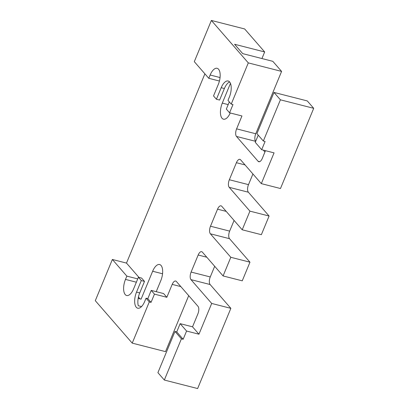 <?xml version="1.0" encoding="UTF-8"?>
<svg xmlns="http://www.w3.org/2000/svg" width="409" height="409" viewBox="0 0 409 409"><rect width="100%" height="100%" fill="white"/><g stroke="black" fill="none" stroke-linecap="round" stroke-linejoin="round"><path stroke-width="0.61" d="M204.889 73.83L126.493 263.084L112.363 259.475L95.292 300.687L132.225 343.131L149.29 301.924L146.049 298.192L144.684 301.489A11.759 5.358 104.3 0 1 136.269 307.271A11.759 5.358 104.3 0 1 136.529 292.113L141.304 280.574L138.416 277.256L133.636 288.795A11.759 5.358 104.3 0 1 125.22 294.572A11.759 5.358 104.3 0 1 125.481 279.419L126.846 276.121L112.363 259.475L95.292 300.687L132.225 343.131L149.29 301.924L151.049 302.369L154.464 294.127L166.841 297.292L172.184 284.393A5.879 2.679 104.3 0 1 176.391 281.499L198.002 306.341A5.879 2.679 104.3 0 1 197.874 313.918L192.527 326.822L198.953 334.204L211.688 303.447L190.977 279.638A5.879 2.679 104.3 0 1 191.105 272.062L198.166 255.022A5.879 2.679 104.3 0 1 202.368 252.133L223.084 275.942L230.809 257.292L210.369 233.795A5.879 2.679 104.3 0 1 210.497 226.218L217.557 209.178A5.879 2.679 104.3 0 1 221.765 206.289L242.205 229.786L249.93 211.136L229.214 187.327A5.879 2.679 104.3 0 1 229.342 179.745L236.402 162.71A5.879 2.679 104.3 0 1 240.61 159.817L261.32 183.631L274.061 152.874L261.32 183.631L280.482 188.523L313.708 108.313L307.287 100.931L273.989 92.429L256.918 133.641L263.34 141.023L256.918 133.641L273.989 92.429L280.41 99.811L273.989 92.429L307.287 100.931L313.708 108.313L280.482 188.523L261.32 183.631L240.61 159.817A5.879 2.679 -75.7 0 0 239.894 159.357A5.879 2.679 -75.7 0 0 236.402 162.71L245.042 164.919L236.402 162.71L229.342 179.745A5.879 2.679 -75.7 0 0 229.214 187.327L248.375 192.22L269.091 216.029L261.366 234.679L269.091 216.029L249.93 211.136L242.205 229.786L261.366 234.679L242.205 229.786L221.765 206.289A5.879 2.679 -75.7 0 0 221.049 205.829A5.879 2.679 -75.7 0 0 217.557 209.178L226.197 211.387L217.557 209.178L210.497 226.218A5.879 2.679 -75.7 0 0 210.369 233.795L229.531 238.692L249.971 262.184L242.246 280.835L249.971 262.184L230.809 257.292L223.084 275.942L242.246 280.835L223.084 275.942L202.368 252.133A5.879 2.679 -75.7 0 0 201.657 251.668A5.879 2.679 -75.7 0 0 198.166 255.022L206.806 257.23L198.166 255.022L191.105 272.062A5.879 2.679 -75.7 0 0 190.977 279.638L210.139 284.531L230.855 308.34L197.629 388.55L164.336 380.043L181.407 338.831L174.98 331.454L157.91 372.66L164.336 380.043L157.91 372.66L174.98 331.454L181.407 338.831L183.16 339.281L186.576 331.039L198.953 334.204L192.527 326.822L180.154 323.657L176.739 331.898L174.98 331.454L176.739 331.898L183.16 339.281L176.739 331.898L180.154 323.657L186.576 331.039L180.154 323.657L192.527 326.822L197.874 313.918A5.879 2.679 -75.7 0 0 198.002 306.341L176.391 281.499A5.879 2.679 -75.7 0 0 175.676 281.039A5.879 2.679 -75.7 0 0 172.184 284.393L180.824 286.597L172.184 284.393L166.841 297.292L163.595 293.56L166.841 297.292L154.464 294.127L151.218 290.4L154.464 294.127L151.049 302.369L147.807 298.642L151.049 302.369L149.29 301.924L146.049 298.192L144.684 301.489A11.759 5.358 -75.7 0 1 137.695 308.197A11.759 5.358 -75.7 0 1 136.529 292.113L139.72 292.931L136.529 292.113L141.304 280.574L138.416 277.256L141.611 278.069L144.5 281.392L141.304 280.574L144.5 281.392L139.72 292.931L144.5 281.392L141.611 278.069L138.416 277.256L133.636 288.795A11.759 5.358 -75.7 0 1 126.647 295.497A11.759 5.358 -75.7 0 1 125.481 279.419L126.846 276.121L137.736 278.902L126.846 276.121L112.363 259.475L126.493 263.084L138.942 277.389L126.493 263.084L204.889 73.83M244.664 28.957L211.371 20.45L194.301 61.662L208.784 78.308L194.301 61.662L211.371 20.45L248.299 62.899L231.228 104.111L232.987 104.556L229.572 112.802L241.949 115.962L236.607 128.861L241.949 115.962L229.572 112.802L226.33 109.07L229.572 112.802L232.987 104.556L231.228 104.111L227.987 100.379L229.352 97.086L227.987 100.379L231.228 104.111L248.299 62.899L211.371 20.45L244.664 28.957L264.669 51.953L234.572 44.264L242.726 53.635L234.572 44.264L264.669 51.953L244.664 28.957M230.241 112.971A11.759 5.358 104.3 0 1 221.939 118.145A11.759 5.358 104.3 0 1 222.291 103.104L230.466 83.37L222.291 103.104L228.176 104.607L222.291 103.104A11.759 5.358 -75.7 0 0 223.462 119.183A11.759 5.358 -75.7 0 0 230.241 112.971M138.498 296.74A11.759 5.358 -75.7 0 0 140.492 299.015A11.759 5.358 104.3 0 1 138.498 296.74M141.079 299.163L152.649 271.244A11.759 5.358 104.3 0 1 161.059 265.461A11.759 5.358 104.3 0 1 160.803 280.62L156.223 291.678L160.803 280.62A11.759 5.358 -75.7 0 0 159.638 264.541A11.759 5.358 -75.7 0 0 152.649 271.244L162.552 273.774L152.649 271.244L141.079 299.163L138.16 298.417L141.079 299.163M265.487 150.686L262.297 158.39A5.879 2.679 104.3 0 1 258.089 161.279L236.474 136.437A5.879 2.679 104.3 0 1 236.607 128.861L255.768 133.758L281.596 71.406L248.299 62.899L281.596 71.406L272.829 61.33L242.726 53.635L272.829 61.33L281.596 71.406L255.768 133.758A5.879 2.679 -75.7 0 0 255.64 141.335L236.474 136.437L258.089 161.279A5.879 2.679 -75.7 0 0 258.8 161.744A5.879 2.679 -75.7 0 0 262.297 158.39L265.487 150.686M255.262 142.332L261.683 149.709L274.061 152.874L261.683 149.709L255.262 142.332L258.237 135.149L255.262 142.332M226.33 109.07L229.301 101.892L226.33 109.07M219.418 81.023L208.784 78.308L219.418 81.023M265.098 141.468L263.34 141.023L280.41 99.811L313.708 108.313L280.41 99.811L263.34 141.023L265.098 141.468L261.683 149.709L265.098 141.468M210.149 75.011L208.784 78.308L210.149 75.011A11.759 5.358 104.3 0 1 218.564 69.233A11.759 5.358 104.3 0 1 218.304 84.387L213.524 95.926L216.417 99.249L221.197 87.71A11.759 5.358 104.3 0 1 229.607 81.928A11.759 5.358 104.3 0 1 229.352 97.086A11.759 5.358 -75.7 0 0 228.181 81.002A11.759 5.358 -75.7 0 0 221.197 87.71L216.417 99.249L219.607 100.062L224.388 88.523L221.197 87.71L224.388 88.523L219.607 100.062L216.417 99.249L213.524 95.926L218.304 84.387A11.759 5.358 -75.7 0 0 217.138 68.308A11.759 5.358 -75.7 0 0 210.149 75.011L220.052 77.541L210.149 75.011M188.707 295.656L165.517 351.638L132.225 343.131L165.517 351.638L188.707 295.656M163.595 293.56L151.218 290.4L147.807 298.642L146.049 298.192L147.807 298.642L151.218 290.4L163.595 293.56M136.371 282.2L125.481 279.419L136.371 282.2M141.534 306.571L138.298 305.748A11.759 5.358 104.3 0 1 139.72 292.931A11.759 5.358 -75.7 0 0 138.298 305.748L141.534 306.571M229.638 81.964A11.759 5.358 -75.7 0 0 224.388 88.523A11.759 5.358 104.3 0 1 229.638 81.964M261.939 58.543L264.669 51.953L261.939 58.543M263.284 150.118L264.935 152.02L263.284 150.118M252.926 173.978L248.503 184.643A5.879 2.679 -75.7 0 0 248.375 192.22L269.091 216.029L249.93 211.136L229.214 187.327L248.375 192.22A5.879 2.679 104.3 0 1 248.503 184.643L229.342 179.745L248.503 184.643L252.926 173.978M234.081 220.446L229.659 231.116A5.879 2.679 -75.7 0 0 229.531 238.692A5.879 2.679 104.3 0 1 229.659 231.116L210.497 226.218L229.659 231.116L234.081 220.446M214.684 266.29L210.267 276.954A5.879 2.679 -75.7 0 0 210.139 284.531A5.879 2.679 104.3 0 1 210.267 276.954L191.105 272.062L210.267 276.954L214.684 266.29M183.16 339.281L181.407 338.831L164.336 380.043L197.629 388.55L230.855 308.34L211.688 303.447L198.953 334.204L186.576 331.039L183.16 339.281M249.971 262.184L230.809 257.292L210.369 233.795L229.531 238.692L249.971 262.184M230.855 308.34L211.688 303.447L190.977 279.638L210.139 284.531L230.855 308.34M259.649 161.678L258.089 161.279L259.649 161.678M236.607 128.861A5.879 2.679 -75.7 0 0 236.474 136.437L255.64 141.335A5.879 2.679 104.3 0 1 255.768 133.758L236.607 128.861"/></g></svg>
